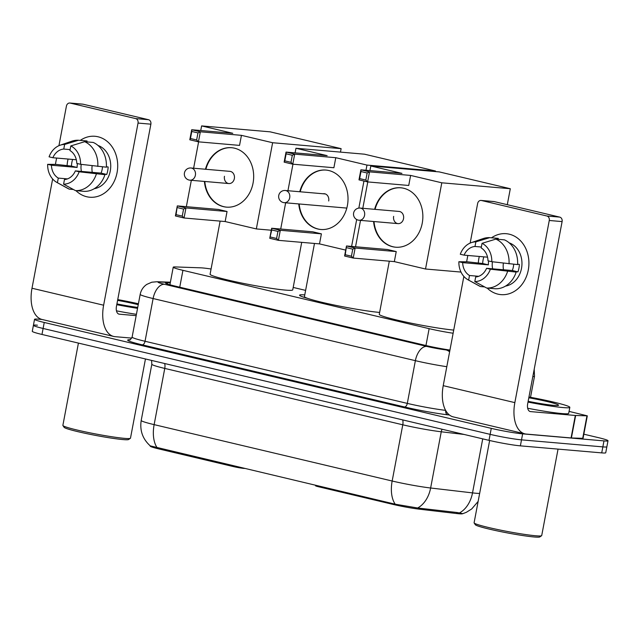 <?xml version="1.0" encoding="UTF-8"?>
<svg xmlns="http://www.w3.org/2000/svg" width="640" height="640" viewBox="0 0 640 640"><rect width="100%" height="100%" fill="white"/><g stroke="black" fill="none" stroke-linecap="round" stroke-linejoin="round"><path stroke-width="0.96" d="M315.624 485.296L315.536 485.76A7.648 0.52 10.7 0 0 318.768 486.808L393.136 504.424L393.28 503.688M462.56 513.68A20.64 1.408 -169.3 0 1 458.96 513.776A20.64 1.408 -169.3 0 1 456.696 513.536L419.104 509.144A20.64 1.408 -169.3 0 1 393.136 504.424M307.776 298.4A37.08 2.52 -169.3 0 1 299.568 295.2A37.08 2.52 -169.3 0 1 304.76 294.888M233.44 465.824L233.296 466.56A7.648 0.52 10.7 0 0 244.472 468.44M233.296 466.56L158.928 448.944A20.64 1.408 -169.3 0 1 150.208 446.112L150.248 445.872M211.08 269.008A22.936 1.56 10.7 0 0 200.84 267.832L175.296 266.928A22.936 1.56 10.7 0 0 173.232 267.184A22.936 1.56 10.7 0 0 182.928 270.336L429.136 328.656A22.936 1.56 10.7 0 0 453.128 333.24M305.608 290.384L293.192 287.44M157.208 447.816A26.76 14.928 -76.7 0 1 154.136 424.632A30.584 2.08 10.7 0 1 141.208 420.432C139.656 430.544 142.664 439.016 150.232 445.856L395.224 504.2L417.632 507.992L457.208 512.528L462.84 513.672L466.4 512.288L471.712 508.952L478.136 501.424M583.84 434.192L598.304 437.616A22.936 1.56 -169.3 0 1 608 440.768L606.864 446.76A22.936 1.56 -169.3 0 1 602.848 446.888L521.512 439.856A22.936 1.56 -169.3 0 1 490.144 434.36L43.104 328.464A22.936 1.56 -169.3 0 1 33.416 325.312L32.28 331.312A22.936 1.56 -169.3 0 0 41.976 334.456L489.008 440.352A22.936 1.56 -169.3 0 0 520.376 445.856L601.72 452.888A22.936 1.56 -169.3 0 0 605.736 452.76L606.864 446.76A22.936 1.56 -169.3 0 1 602.848 446.888L521.512 439.856A22.936 1.56 -169.3 0 1 490.144 434.36L43.104 328.464A22.936 1.56 -169.3 0 1 33.416 325.312A22.936 1.56 -169.3 0 1 37.424 325.184M608 440.768A22.936 1.56 -169.3 0 1 603.984 440.896L522.64 433.856A22.936 1.56 -169.3 0 1 491.272 428.36L44.24 322.464A22.936 1.56 -169.3 0 1 34.544 319.32A22.936 1.56 -169.3 0 1 38.56 319.192L42.136 319.496M170.28 282.8L167.52 282.704A22.936 1.56 10.7 0 0 165.456 282.96A22.936 1.56 10.7 0 0 175.144 286.104L425.552 345.424A22.936 1.56 10.7 0 0 449.944 350.072M509.256 234.184A30.584 25.296 94.9 0 1 528.288 270.016A30.584 25.296 94.9 0 1 497.928 294.144A30.584 25.296 94.9 0 1 487.16 288.056A30.584 25.296 94.9 0 0 497.928 294.144A30.584 25.296 94.9 0 0 500.96 294.632L500.96 294.632A30.584 25.296 94.9 0 0 528.592 268.184A30.584 25.296 94.9 0 0 509.256 234.184A30.584 25.296 94.9 0 0 491.504 237.808A30.584 25.296 94.9 0 1 506.224 233.696A30.584 25.296 94.9 0 1 509.256 234.184M569.072 411.384L587.304 415.848L583.056 438.328L571.392 437.976L526.304 434.08A30.584 17.064 -76.7 0 1 524.92 433.864A30.584 17.064 -76.7 0 1 514.848 402.624L549.264 220.48A3.824 3.16 -85.1 0 0 546.88 216L559.728 217.112A3.824 3.16 94.9 0 1 562.104 221.592L527.688 403.728A7.648 4.264 103.3 0 0 530.208 411.544A7.648 4.264 103.3 0 0 530.552 411.6L575.32 415.464L587.304 415.848M524.92 433.864L453.296 416.896A30.584 17.064 -76.7 0 1 443.224 385.656L463.864 276.416M478.312 263.12A30.584 25.296 94.9 0 1 479.296 256.456A30.584 25.296 94.9 0 0 478.312 263.12M481.432 200.496A3.824 3.16 -85.1 0 0 481.056 200.432L493.896 201.544A3.824 3.16 94.9 0 1 494.28 201.608L481.432 200.496L546.88 216M481.056 200.432A3.824 3.16 -85.1 0 0 477.64 203.512L470.16 243.088M466.624 261.8L467.824 255.464M494.28 201.608L559.728 217.112M482.04 243.328L481.168 247.936A15.288 12.648 94.9 0 1 488 260.808L491.8 261.704A19.88 16.44 94.9 0 0 482.04 243.328L495.888 239.112L504.448 239.856A25.232 20.872 94.9 0 1 517.592 264.6L491.8 261.704M486.584 268.304L490.384 269.2L516.176 272.088A25.232 20.872 94.9 0 1 495.208 288.752L486.648 288.016L474.808 281.576L475.68 276.968A15.288 12.648 94.9 0 0 486.584 268.304L512.272 270.52A15.288 12.648 -85.1 0 0 513.672 264.256M483.824 256.848A22.176 18.336 94.9 0 0 482.68 263.512L467.328 261.808L458.872 261.736L462.672 262.64L488.36 264.856A15.288 12.648 -85.1 0 1 488.68 260.968M516.176 272.088L513.672 271.496L517.952 271.872A22.176 18.336 94.9 0 0 519.368 264.376L517.608 264.224M498.104 239.304L498.272 238.392L489.712 237.648L475.864 241.864L474.992 246.472L481.336 247.024M507.616 271.352A25.232 20.872 94.9 0 1 486.648 288.016M478.712 276.304L469.504 275.504L468.632 280.112L480.472 286.552L484.608 286.912M480.472 286.552A25.232 20.872 94.9 0 1 479 285.824L468.104 279.84A19.88 16.44 94.9 0 1 458.872 261.736M487.544 257.168L464.088 255.144L460.288 254.24A19.88 16.44 94.9 0 1 471.32 242.632L483.08 238.608A25.232 20.872 94.9 0 1 489.712 237.648M490.384 269.2A19.88 16.44 94.9 0 1 474.808 281.576M468.632 280.112A19.88 16.44 94.9 0 1 468.104 279.84M471.32 242.632A19.88 16.44 94.9 0 1 475.864 241.864M469.504 275.504A15.288 12.648 94.9 0 1 462.672 262.64M464.088 255.144A15.288 12.648 94.9 0 1 474.992 246.472M509.224 242.872A22.176 18.336 94.9 0 1 521.864 265.744A22.176 18.336 94.9 0 1 505.48 286.104M495.888 239.112A25.232 20.872 94.9 0 1 509.032 263.856M492.664 268.824A15.288 12.648 94.9 0 1 492.448 261.784M503.456 269.76A19.112 15.808 94.9 0 1 503.36 263.152M512.272 270.52L517.952 271.872M482.68 263.512L488.36 264.856M558.048 449.112L541.712 535.576A34.408 2.344 -169.3 0 1 541.608 535.72L539.824 536.928A32.88 2.24 -169.3 0 1 534.176 536.976A32.88 2.24 -169.3 0 1 498.832 531.224A32.88 2.24 -169.3 0 1 475.36 524.744L474.144 522.968A34.408 2.344 -169.3 0 1 474.096 522.8L489.648 440.504M541.608 535.72A34.408 2.344 -169.3 0 1 535.688 535.768A34.408 2.344 -169.3 0 1 498.712 529.752A34.408 2.344 -169.3 0 1 474.144 522.968M528.96 397.008A38.232 2.6 -169.3 0 1 569.832 407.36A38.232 2.6 -169.3 0 1 563.136 407.576A38.232 2.6 -169.3 0 1 528 402.088M569.832 407.36L568.696 413.36A38.232 2.6 -169.3 0 1 562.008 413.576A38.232 2.6 -169.3 0 1 527.68 408.248M528.816 397.776A26.76 1.824 -169.3 0 1 558.48 405.344A26.76 1.824 -169.3 0 1 553.88 405.384A26.76 1.824 -169.3 0 1 528.144 401.32M453.72 330.096A42.056 2.864 -169.3 0 1 407.328 322.384A42.056 2.864 -169.3 0 1 379.272 314.32L389.312 261.184M374.632 209.32A29.816 24.664 94.9 0 1 400.728 187.784A29.816 24.664 94.9 0 1 403.68 188.264A29.816 24.664 94.9 0 1 422.528 221.416A29.816 24.664 94.9 0 1 395.592 247.2A29.816 24.664 94.9 0 1 392.632 246.728A29.816 24.664 94.9 0 1 373.584 221.512M401.976 173.376L360.88 169.816L369.52 171.864L410.624 175.424L441.8 182.808L510.304 188.728L439.296 171.912L370.8 165.984L401.976 173.376M367.152 173L365.816 180.048L367.624 181.912L358.984 179.864L360.88 169.816L360.976 171.536L367.152 173L369.52 171.864L367.624 181.912L408.728 185.464L410.624 175.424M370.8 165.984L369.928 170.6M367.784 181.928L362.8 208.296M360.52 220.384L355.536 246.752M441.8 182.808L425.52 269.008L394.336 261.616L396.232 251.576L387.592 249.528L346.488 245.976L355.136 248.024L353.232 258.064L344.592 256.016L346.488 245.976L345.256 254.736L344.592 256.016M507.288 204.688L510.304 188.728M425.52 269.008L461.008 272.072M360.976 171.536L359.64 178.584L365.816 180.048M358.984 179.864L359.64 178.584M394.336 261.616L353.232 258.064L351.424 256.2L345.256 254.736M396.232 251.576L355.136 248.024L352.76 249.152L346.584 247.688M351.424 256.2L352.76 249.152M393.648 216.36A6.12 5.056 -85.1 0 0 398.056 223.624A6.12 5.056 -85.1 0 0 403.528 218.704A6.12 5.056 -85.1 0 0 399.112 211.44L360.152 208.072A6.12 5.056 94.9 0 1 360.76 208.168A6.12 5.056 94.9 0 1 364.568 215.336A6.12 5.056 94.9 0 1 359.096 220.256A6.12 5.056 94.9 0 1 358.496 220.16M375.064 209.36A29.816 24.664 94.9 0 1 400.936 187.808M395.8 247.224A29.816 24.664 94.9 0 1 374.008 221.544M301.712 242.352L292.736 289.856A42.056 2.864 -169.3 0 1 285.368 290.096A42.056 2.864 -169.3 0 1 238.824 282.456A42.056 2.864 -169.3 0 1 210.088 274.24L220.128 221.112M205.456 169.248A29.816 24.664 94.9 0 1 231.544 147.712A29.816 24.664 94.9 0 1 234.496 148.184A29.816 24.664 94.9 0 1 253.344 181.344A29.816 24.664 94.9 0 1 226.408 207.128A29.816 24.664 94.9 0 1 223.456 206.656A29.816 24.664 94.9 0 1 204.4 181.432M232.8 133.296L191.696 129.744L200.344 131.792L241.44 135.344L272.624 142.728L341.12 148.656L270.112 131.832L201.616 125.912L232.8 133.296M197.968 132.92L196.632 139.968L198.44 141.832L189.8 139.784L191.696 129.744L191.792 131.464L197.968 132.92L200.344 131.792L198.44 141.832L239.544 145.392L241.44 135.344M201.616 125.912L200.744 130.528M198.608 141.848L193.624 168.224M191.336 180.304L186.352 206.68M272.624 142.728L256.336 228.928L225.152 221.544L227.048 211.496L218.408 209.448L177.304 205.896L185.952 207.944L184.056 217.992L175.408 215.944L177.304 205.896L176.072 214.664L175.408 215.944M340.472 152.104L341.12 148.656M256.336 228.928L271.28 230.224M191.792 131.464L190.464 138.504L196.632 139.968M189.8 139.784L190.464 138.504M225.152 221.544L184.056 217.992L182.248 216.12L176.072 214.664M227.048 211.496L185.952 207.944L183.576 209.08L177.4 207.616M182.248 216.12L183.576 209.08M224.464 176.288A6.12 5.056 -85.1 0 0 228.88 183.552A6.12 5.056 -85.1 0 0 234.344 178.624A6.12 5.056 -85.1 0 0 229.928 171.36L190.968 167.992A6.12 5.056 94.9 0 1 191.576 168.088A6.12 5.056 94.9 0 1 195.384 175.256A6.12 5.056 94.9 0 1 189.92 180.184A6.12 5.056 94.9 0 1 189.312 180.088M205.88 169.28A29.816 24.664 94.9 0 1 231.76 147.728M226.624 207.144A29.816 24.664 94.9 0 1 204.824 181.472M379.624 312.432A42.056 2.864 -169.3 0 1 333.096 304.792A42.056 2.864 -169.3 0 1 304.44 296.592L314.48 243.456M299.76 191.744A29.816 24.664 94.9 0 1 325.888 170.064A29.816 24.664 94.9 0 1 328.848 170.536A29.816 24.664 94.9 0 1 347.696 203.688A29.816 24.664 94.9 0 1 320.752 229.48A29.816 24.664 94.9 0 1 317.8 229A29.816 24.664 94.9 0 1 298.76 203.936M327.144 155.648L286.04 152.088L294.688 154.136L335.784 157.696L366.968 165.08L435.472 171L364.464 154.184L295.96 148.256L327.144 155.648M292.312 155.272L290.984 162.32L292.792 164.184L284.144 162.136L286.04 152.088L286.136 153.808L292.312 155.272L294.688 154.136L292.792 164.184L333.888 167.736L335.784 157.696M295.96 148.256L295.088 152.872M292.952 164.2L287.936 190.72M285.656 202.8L280.704 229.032M345.712 250.104L319.504 243.888L321.4 233.848L312.752 231.8L271.656 228.248L280.296 230.296L278.4 240.336L269.76 238.288L271.656 228.248L271.752 229.96L269.76 238.288M351.6 246.416L356.68 219.528M358.84 208.096L363.952 181.04M365.992 170.264L366.968 165.08M435.36 171.568L435.472 171M286.136 153.808L284.808 160.856L290.984 162.32M284.144 162.136L284.808 160.856M319.504 243.888L278.4 240.336L276.592 238.472L270.416 237.008M321.4 233.848L280.296 230.296L277.928 231.424L271.752 229.96M276.592 238.472L277.928 231.424M300.192 191.784A29.816 24.664 94.9 0 1 326.104 170.08M328.688 200.976A6.12 5.056 -85.1 0 0 324.28 193.712A6.12 5.056 -85.1 0 0 323.144 193.768M320.968 229.496A29.816 24.664 94.9 0 1 299.184 203.976M98.032 136.776A30.584 25.296 94.9 0 1 117.072 172.608A30.584 25.296 94.9 0 1 86.704 196.736A30.584 25.296 94.9 0 1 75.944 190.648A30.584 25.296 94.9 0 0 86.704 196.736A30.584 25.296 94.9 0 0 89.736 197.224L89.736 197.224A30.584 25.296 94.9 0 0 117.368 170.776A30.584 25.296 94.9 0 0 98.032 136.776A30.584 25.296 94.9 0 0 80.288 140.392A30.584 25.296 94.9 0 1 95.008 136.288A30.584 25.296 94.9 0 1 98.032 136.776M131.752 338.112L115.08 336.672A30.584 17.064 -76.7 0 1 113.696 336.448A30.584 17.064 -76.7 0 1 103.624 305.208L138.04 123.072A3.824 3.16 -85.1 0 0 135.664 118.592L148.504 119.704A3.824 3.16 94.9 0 1 150.88 124.176L116.464 306.32A7.648 4.264 103.3 0 0 118.984 314.128A7.648 4.264 103.3 0 0 119.336 314.184L136.168 315.64M113.696 336.448L42.072 319.48A30.584 17.064 -76.7 0 1 32 288.24L52.64 179M67.088 165.712A30.584 25.296 94.9 0 1 68.072 159.048A30.584 25.296 94.9 0 0 67.088 165.712M70.208 103.088A3.824 3.16 -85.1 0 0 69.832 103.024L82.68 104.136A3.824 3.16 94.9 0 1 83.056 104.2L70.208 103.088L135.664 118.592M69.832 103.024A3.824 3.16 -85.1 0 0 66.416 106.104L58.936 145.672M55.4 164.392L56.6 158.056M83.056 104.2L148.504 119.704M70.816 145.92L69.944 150.528A15.288 12.648 94.9 0 1 76.776 163.392L80.576 164.296A19.88 16.44 94.9 0 0 70.816 145.92L84.664 141.704L93.224 142.44A25.232 20.872 94.9 0 1 106.368 167.184L80.576 164.296M75.36 170.888L79.16 171.792L104.952 174.68A25.232 20.872 94.9 0 1 83.992 191.344L75.424 190.6L63.592 184.168L64.456 179.56A15.288 12.648 94.9 0 0 75.36 170.888L101.048 173.112A15.288 12.648 -85.1 0 0 102.456 166.848M72.6 159.44A22.176 18.336 94.9 0 0 71.456 166.104L56.112 164.4L47.656 164.328L51.448 165.224L77.136 167.448A15.288 12.648 -85.1 0 1 77.464 163.56M104.952 174.68L102.448 174.088L106.728 174.456A22.176 18.336 94.9 0 0 108.144 166.96L106.392 166.808M86.88 141.896L87.056 140.984L78.488 140.24L64.64 144.456L63.768 149.064L70.12 149.616M96.392 173.944A25.232 20.872 94.9 0 1 75.424 190.6M67.488 178.888L58.288 178.096L57.416 182.704L69.248 189.136L73.392 189.496M69.248 189.136A25.232 20.872 94.9 0 1 67.776 188.416L56.88 182.424A19.88 16.44 94.9 0 1 47.656 164.328M76.328 159.76L52.864 157.728L49.072 156.832A19.88 16.44 94.9 0 1 60.096 145.224L71.864 141.192A25.232 20.872 94.9 0 1 78.488 140.24M79.16 171.792A19.88 16.44 94.9 0 1 63.592 184.168M57.416 182.704A19.88 16.44 94.9 0 1 56.88 182.424M60.096 145.224A19.88 16.44 94.9 0 1 64.64 144.456M58.288 178.096A15.288 12.648 94.9 0 1 51.448 165.224M52.864 157.728A15.288 12.648 94.9 0 1 63.768 149.064M98 145.464A22.176 18.336 94.9 0 1 110.64 168.336A22.176 18.336 94.9 0 1 94.264 188.696M84.664 141.704A25.232 20.872 94.9 0 1 97.808 166.448M81.44 171.416A15.288 12.648 94.9 0 1 81.232 164.376M92.24 172.352A19.112 15.808 94.9 0 1 92.136 165.736M101.048 173.112L106.728 174.456M71.456 166.104L77.136 167.448M145.456 358.976L130.488 438.16A34.408 2.344 -169.3 0 1 130.384 438.304L128.6 439.512A32.88 2.24 -169.3 0 1 122.952 439.568A32.88 2.24 -169.3 0 1 87.616 433.816A32.88 2.24 -169.3 0 1 64.144 427.336L62.928 425.56A34.408 2.344 -169.3 0 1 62.872 425.384L78.424 343.096M130.384 438.304A34.408 2.344 -169.3 0 1 124.472 438.36A34.408 2.344 -169.3 0 1 87.488 432.336A34.408 2.344 -169.3 0 1 62.928 425.56M117.736 299.592A38.232 2.6 -169.3 0 1 138.408 303.768M137.72 307.424A26.76 1.824 -169.3 0 1 116.92 303.904M117.592 300.368A26.76 1.824 -169.3 0 1 138.232 304.688M137.544 308.336A38.232 2.6 -169.3 0 1 116.776 304.68M136.416 314.328A38.232 2.6 -169.3 0 1 116.464 310.832M318.912 486.072L318.768 486.808M456.696 513.536L456.896 512.488M419.104 509.144L419.304 508.096M158.928 448.944L159.072 448.208M425.952 345.52L429.136 328.656M179.744 287.192L182.928 270.336M395.224 504.2A26.76 14.928 103.3 0 1 392.16 481.016L402.784 424.8L164.76 368.416L154.136 424.632L392.16 481.016A30.584 2.08 10.7 0 0 430.632 488L472.52 492.896A30.584 2.08 10.7 0 0 475.864 493.24A30.584 2.08 10.7 0 0 479.648 493.424M459.416 512.944A26.76 19.208 96.7 0 0 472.52 492.896L482.728 438.864M464.104 434.456L441.256 431.784L430.632 488A26.76 19.208 96.7 0 1 417.632 507.992M601.72 452.888L603.984 440.896M520.376 445.856L522.64 433.856M489.008 440.352L491.272 428.36M41.976 334.456L44.24 322.464M164.672 363.528A7.648 4.264 103.3 0 1 164.76 368.416A30.584 2.08 -169.3 0 1 151.832 364.216L151.56 360.416M442.088 429.24A7.648 5.488 -83.3 0 0 441.256 431.784A30.584 2.08 -169.3 0 1 402.784 424.8A7.648 4.264 103.3 0 0 402.696 419.904M534.208 369.248L534.504 376.248A30.584 2.08 -169.3 0 1 532.816 376.6M449.432 415.016L447.736 414.816A34.408 2.344 -169.3 0 1 404.456 406.96L142.192 344.832A34.408 2.344 -169.3 0 1 130 339.712M446.8 366.704A30.584 2.08 -169.3 0 1 415.376 360.672L407.304 403.392A30.584 2.08 10.7 0 0 445.608 410.36M170.36 282.408L159.424 282.024A15.288 1.04 10.7 0 0 164.512 284.296L426.768 346.416A15.288 8.528 103.3 0 0 415.376 360.672L153.112 298.544L145.04 341.272L407.304 403.392A3.824 2.136 -76.7 0 1 404.456 406.96M164.512 284.296A15.288 8.528 103.3 0 0 153.112 298.544A30.584 2.08 -169.3 0 1 140.192 294.352L132.12 337.072A30.584 2.08 10.7 0 0 145.04 341.272A3.824 2.136 -76.7 0 1 142.192 344.832M426.768 346.416A15.288 1.04 10.7 0 0 446.008 349.912L449.888 350.368M445.736 410.592A3.824 2.744 -83.3 0 0 447.736 414.816M170.4 282.2L157.128 281.736A15.288 13.936 92 0 1 159.424 282.024M446.008 349.912A15.288 10.976 96.7 0 1 449.608 351.864M167.28 283.952L167.52 282.704M443.224 385.656L514.848 402.624M529.872 411.432L530.552 411.6M571.072 437.952L575.32 415.464M562.104 221.592L549.264 220.48M575.648 415.488L571.392 437.976M582.712 438.376L586.96 415.888M325.376 193.96L285.288 190.496A6.12 5.056 94.9 0 1 285.896 190.592A6.12 5.056 94.9 0 1 289.704 197.76A6.12 5.056 94.9 0 1 284.232 202.68A6.12 5.056 94.9 0 1 283.632 202.584M32 288.24L103.624 305.208M118.656 314.024L119.336 314.184M150.88 124.176L138.04 123.072M169.912 284.768L173.232 267.184M141.208 420.432L151.832 364.216M34.544 319.32L33.416 325.312M534.504 376.248L530.528 397.296M132.12 337.072C130.496 339.608 129.664 340.528 129.632 339.824M157.128 281.736L151.792 282.208L146.792 284.4C143.256 286.824 141.056 290.144 140.192 294.352M360.152 208.072A6.12 6.12 0 0 0 353.584 213.192A6.12 6.12 0 0 0 359.096 220.256L398.056 223.624M190.968 167.992A6.12 6.12 0 0 0 184.408 173.12A6.12 6.12 0 0 0 189.92 180.184L228.88 183.552M285.288 190.496A6.12 6.12 0 0 0 278.72 195.616A6.12 6.12 0 0 0 284.232 202.68L346.808 208.088"/></g></svg>
